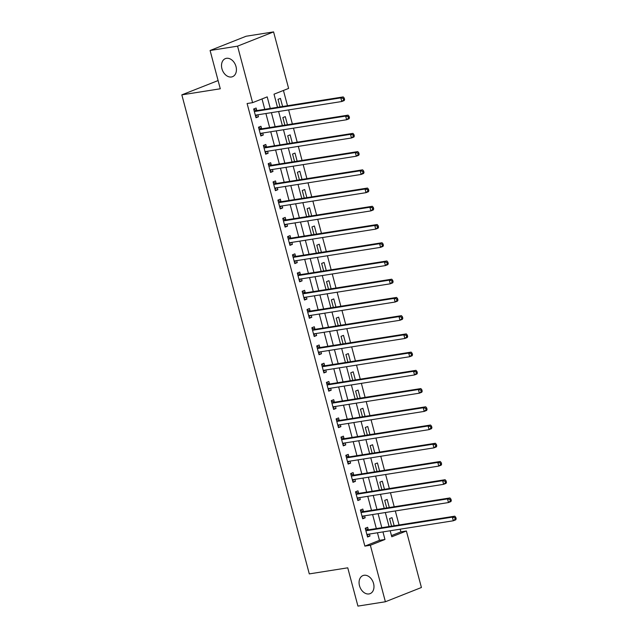 <?xml version="1.0" encoding="UTF-8"?>
<svg xmlns="http://www.w3.org/2000/svg" width="638" height="638" viewBox="0 0 638 638"><rect width="100%" height="100%" fill="white"/><g stroke="black" fill="none" stroke-linecap="round" stroke-linejoin="round"><path stroke-width="0.96" d="M364.035 575.277A9.714 7.034 68.4 0 1 373.334 582.749A9.714 7.034 68.4 0 1 370.096 593.643A9.714 7.034 68.4 0 1 369.003 593.938A9.714 7.034 68.4 0 1 359.712 586.466A9.714 7.034 68.4 0 1 362.95 575.572A9.714 7.034 68.4 0 1 364.035 575.277M226.49 58.313A9.714 7.034 68.4 0 1 235.781 65.794A9.714 7.034 68.4 0 1 232.543 76.68A9.714 7.034 68.4 0 1 231.45 76.983A9.714 7.034 68.4 0 1 222.16 69.502A9.714 7.034 68.4 0 1 225.397 58.608A9.714 7.034 68.4 0 1 226.49 58.313M218.092 80.563L181.83 94.855L309.294 573.897L347.75 567.82L357.934 606.1L385.392 601.762L370.359 545.251L384.961 539.469L382.952 531.901M181.83 94.855L220.285 88.778L210.093 50.498L246.116 36.238L273.582 31.9L288.615 88.411L274.013 94.185L277.506 107.304M391.461 535.593L400.887 531.861L400.178 529.181M399.053 524.978L395.321 510.95M394.204 506.755L390.472 492.727M389.355 488.525L385.623 474.497M384.507 470.294L380.774 456.266M379.658 452.063L375.926 438.035M374.809 433.84L371.077 419.812M369.952 415.609L366.22 401.581M365.103 397.378L361.371 383.35M360.255 379.155L356.522 365.127M355.406 360.925L351.674 346.897M350.557 342.694L346.825 328.666M345.708 324.471L341.968 310.443M340.851 306.24L337.119 292.212M336.003 288.009L332.27 273.981M331.154 269.778L327.422 255.75M326.305 251.555L322.573 237.527M321.456 233.325L317.724 219.297M316.6 215.094L312.867 201.066M311.751 196.871L308.018 182.843M306.902 178.64L303.17 164.612M302.053 160.409L298.321 146.381M297.204 142.178L293.472 128.158M292.356 123.955L288.623 109.927M287.499 105.725L283.439 90.46M400.887 531.861L406.382 530.999L421.415 587.502L385.392 601.762M282.594 106.498L280.441 98.396L278.009 99.361L280.018 106.905M287.443 124.729L285.29 116.626L282.857 117.591L284.867 125.136M292.3 142.96L290.138 134.857L287.706 135.814L289.716 143.367M297.149 161.183L294.995 153.08L292.555 154.045L294.565 161.597M301.997 179.414L299.844 171.311L297.404 172.276L299.413 179.82M306.846 197.644L304.693 189.542L302.26 190.507L304.262 198.051M311.695 215.875L309.542 207.773L307.109 208.73L309.119 216.282M316.552 234.098L314.39 225.996L311.958 226.961L313.968 234.505M321.4 252.329L319.239 244.226L316.807 245.191L318.817 252.736M326.249 270.56L324.096 262.457L321.656 263.414L323.665 270.967M331.098 288.783L328.945 280.68L326.512 281.645L328.514 289.197M335.947 307.014L333.794 298.911L331.361 299.876L333.371 307.42M340.796 325.244L338.642 317.142L336.21 318.107L338.22 325.651M345.652 343.467L343.491 335.365L341.059 336.33L343.069 343.882M350.501 361.698L348.34 353.596L345.908 354.561L347.917 362.105M355.35 379.929L353.197 371.826L350.756 372.791L352.766 380.336M360.199 398.16L358.046 390.057L355.613 391.014L357.615 398.567M365.048 416.383L362.894 408.28L360.462 409.245L362.472 416.789M369.904 434.614L367.743 426.511L365.311 427.476L367.321 435.02M374.753 452.844L372.592 444.742L370.16 445.699L372.169 453.251M379.602 471.067L377.449 462.965L375.008 463.93L377.018 471.482M384.451 489.298L382.298 481.196L379.865 482.161L381.867 489.705M389.3 507.529L387.146 499.426L384.714 500.391L386.724 507.936M394.148 525.752L391.995 517.649L389.563 518.614L391.572 526.167M270.273 108.452L267.202 96.88L252.592 102.662L247.105 103.531L364.864 546.12L379.466 540.338L377.457 532.77M376.34 528.575L372.608 514.547M371.491 510.344L367.759 496.316M366.635 492.113L362.902 478.085M361.786 473.882L358.054 459.854M356.937 455.66L353.205 441.632M352.088 437.429L348.356 423.401M347.239 419.198L343.507 405.17M342.391 400.975L338.658 386.947M337.534 382.744L333.802 368.716M332.685 364.513L328.953 350.485M327.836 346.29L324.104 332.262M322.988 328.06L319.255 314.032M318.139 309.829L314.406 295.801M313.282 291.598L309.55 277.57M308.433 273.375L304.701 259.347M303.584 255.144L299.852 241.116M298.736 236.913L295.003 222.885M293.887 218.69L290.154 204.662M289.038 200.46L285.306 186.432M284.181 182.229L280.449 168.201M279.332 163.998L275.6 149.978M274.484 145.775L270.751 131.747M269.635 127.544L265.902 113.516M264.786 109.313L262.019 98.93M256.731 110.398L256.101 108.029L253.669 108.994L255.998 117.743L258.43 116.778L257.896 114.784M261.58 128.629L260.95 126.26L258.518 127.217L260.846 135.974L263.279 135.009L262.744 133.007M266.437 146.86L265.799 144.483L263.366 145.448L265.695 154.197L268.127 153.24L267.601 151.238M271.286 165.09L270.656 162.714L268.215 163.679L270.544 172.427L272.976 171.463L272.45 169.469M276.134 183.313L275.504 180.945L273.072 181.91L275.393 190.658L277.833 189.693L277.299 187.7M280.983 201.544L280.353 199.176L277.921 200.133L280.249 208.881L282.682 207.924L282.148 205.922M285.832 219.775L285.202 217.399L282.77 218.363L285.098 227.112L287.531 226.147L286.996 224.153M290.681 237.998L290.051 235.629L287.618 236.594L289.947 245.343L292.379 244.378L291.853 242.384M295.538 256.229L294.9 253.86L292.467 254.817L294.796 263.574L297.228 262.609L296.702 260.607M300.386 274.46L299.756 272.083L297.316 273.048L299.645 281.797L302.085 280.832L301.551 278.838M305.235 292.69L304.605 290.314L302.173 291.279L304.501 300.027L306.934 299.062L306.399 297.069M310.084 310.913L309.454 308.545L307.022 309.51L309.35 318.258L311.783 317.293L311.248 315.292M314.933 329.144L314.303 326.768L311.87 327.733L314.199 336.481L316.631 335.524L316.097 333.522M319.782 347.375L319.152 344.999L316.719 345.963L319.048 354.712L321.48 353.747L320.954 351.753M324.638 365.598L324.008 363.229L321.568 364.194L323.897 372.943L326.329 371.978L325.803 369.984M329.487 383.829L328.857 381.46L326.425 382.417L328.745 391.166L331.186 390.209L330.651 388.207M334.336 402.06L333.706 399.683L331.274 400.648L333.602 409.397L336.035 408.432L335.5 406.438M339.185 420.282L338.555 417.914L336.122 418.879L338.451 427.627L340.883 426.662L340.349 424.669M344.034 438.513L343.404 436.145L340.971 437.102L343.3 445.858L345.732 444.893L345.206 442.892M348.89 456.744L348.252 454.368L345.82 455.333L348.149 464.081L350.581 463.124L350.055 461.122M353.739 474.975L353.109 472.599L350.669 473.563L352.997 482.312L355.438 481.347L354.903 479.353M358.588 493.198L357.958 490.829L355.526 491.794L357.846 500.543L360.287 499.578L359.752 497.584M363.437 511.429L362.807 509.052L360.374 510.017L362.703 518.766L365.135 517.809L364.601 515.807M368.286 529.66L367.655 527.283L365.223 528.248L367.552 536.997L369.984 536.032L369.45 534.038M210.093 50.498L237.559 46.151L273.582 31.9M364.864 546.12L370.359 545.251M252.592 102.662L237.559 46.151M381.835 527.706L378.095 513.678M376.978 509.475L373.246 495.447M372.129 491.244L368.397 477.216M367.281 473.021L363.548 458.993M362.432 454.79L358.7 440.762M357.583 436.559L353.851 422.531M352.726 418.329L348.994 404.309M347.877 400.106L344.145 386.078M343.029 381.875L339.296 367.847M338.18 363.644L334.448 349.616M333.331 345.421L329.599 331.393M328.482 327.19L324.75 313.162M323.625 308.959L319.893 294.931M318.777 290.737L315.044 276.709M313.928 272.506L310.196 258.478M309.079 254.275L305.347 240.247M304.23 236.044L300.498 222.016M299.374 217.821L295.641 203.793M294.525 199.59L290.792 185.562M289.676 181.359L285.944 167.331M284.827 163.137L281.095 149.109M279.978 144.906L276.246 130.878M275.13 126.675L271.397 112.647M390.177 530.76L391.78 536.773L406.382 530.999M278.623 111.506L282.355 125.534M283.471 129.737L287.204 143.765M288.32 147.96L292.052 161.988M293.177 166.191L296.909 180.219M298.026 184.422L301.758 198.45M302.875 202.645L306.607 216.673M307.723 220.876L311.456 234.904M312.572 239.106L316.304 253.134M317.421 257.337L321.153 271.365M322.278 275.56L326.01 289.588M327.127 293.791L330.859 307.819M331.975 312.022L335.708 326.05M336.824 330.245L340.556 344.273M341.673 348.476L345.405 362.504M346.522 366.706L350.254 380.734M351.379 384.937L355.111 398.957M356.227 403.16L359.96 417.188M361.076 421.391L364.808 435.419M365.925 439.622L369.657 453.65M370.774 457.845L374.506 471.873M375.63 476.076L379.363 490.104M380.479 494.306L384.212 508.334M385.328 512.529L389.06 526.557M379.466 540.338L384.961 539.469M255.846 117.185L258.43 116.778M260.695 135.416L263.279 135.009M265.552 153.646L268.127 153.24M270.4 171.869L272.976 171.463M275.249 190.1L277.833 189.693M280.098 208.331L282.682 207.924M284.947 226.562L287.531 226.147M289.796 244.785L292.379 244.378M294.652 263.016L297.228 262.609M299.501 281.246L302.085 280.832M304.35 299.469L306.934 299.062M309.199 317.7L311.783 317.293M314.048 335.931L316.631 335.524M318.904 354.154L321.48 353.747M323.753 372.385L326.329 371.978M328.602 390.615L331.186 390.209M333.451 408.846L336.035 408.432M338.299 427.069L340.883 426.662M343.148 445.3L345.732 444.893M348.005 463.531L350.581 463.124M352.854 481.754L355.438 481.347M357.703 499.985L360.287 499.578M362.551 518.215L365.135 517.809M367.4 536.438L369.984 536.032M344.608 99.528L344.225 98.069L343.252 98.459L343.635 99.919L344.608 99.528L344.201 100.565L341.769 101.522L255.862 115.103A1.515 1.101 -111.6 0 0 255.694 115.151A1.515 1.101 -111.6 0 0 255.487 115.271L255.367 115.366M343.635 99.919L341.769 101.522L340.804 97.877L343.236 96.912L257.329 110.494A1.515 1.101 -111.6 0 1 256.891 110.454L253.78 109.433M254.299 111.363L254.458 111.419A1.515 1.101 -111.6 0 0 254.897 111.459L340.804 97.877L343.252 98.459M257.194 114.896L255.583 116.196M344.225 98.069L343.236 96.912M349.464 117.759L349.074 116.299L348.101 116.682L348.492 118.142L349.464 117.759L349.058 118.788L346.617 119.753L260.719 133.334A1.515 1.101 -111.6 0 0 260.543 133.382A1.515 1.101 -111.6 0 0 260.336 133.501L260.216 133.597M348.492 118.142L346.617 119.753L345.652 116.108L348.085 115.143L262.178 128.724A1.515 1.101 -111.6 0 1 261.739 128.685L258.637 127.656M259.148 129.594L259.307 129.65A1.515 1.101 -111.6 0 0 259.746 129.689L345.652 116.108L348.101 116.682M262.043 133.119L260.432 134.419M349.074 116.299L348.085 115.143M354.313 135.99L353.923 134.53L352.95 134.913L353.34 136.373L354.313 135.99L353.907 137.018L351.474 137.983L265.567 151.557A1.515 1.101 -111.6 0 0 265.392 151.605A1.515 1.101 -111.6 0 0 265.185 151.732L265.065 151.828M353.34 136.373L351.474 137.983L350.501 134.339L352.934 133.374L267.027 146.955A1.515 1.101 -111.6 0 1 266.588 146.907L263.486 145.887M263.996 147.825L264.156 147.872A1.515 1.101 -111.6 0 0 264.595 147.912L350.501 134.339L352.95 134.913M266.899 151.35L265.28 152.649M353.923 134.53L352.934 133.374M359.162 154.213L358.771 152.761L357.798 153.144L358.189 154.603L359.162 154.213L358.755 155.249L356.323 156.206L270.416 169.788A1.515 1.101 -111.6 0 0 270.249 169.836A1.515 1.101 -111.6 0 0 270.034 169.955L269.914 170.059M358.189 154.603L356.323 156.206L355.35 152.562L357.782 151.605L271.884 165.178A1.515 1.101 -111.6 0 1 271.445 165.138L268.335 164.118M268.853 166.047L269.005 166.103A1.515 1.101 -111.6 0 0 269.443 166.143L355.35 152.562L357.798 153.144M271.748 169.58L270.137 170.88M358.771 152.761L357.782 151.605M364.011 172.443L363.62 170.984L362.647 171.375L363.038 172.826L364.011 172.443L363.604 173.472L361.172 174.437L275.265 188.019A1.515 1.101 -111.6 0 0 275.098 188.066A1.515 1.101 -111.6 0 0 274.882 188.186L274.763 188.282M363.038 172.826L361.172 174.437L360.199 170.793L362.631 169.828L276.733 183.409A1.515 1.101 -111.6 0 1 276.294 183.369L273.184 182.348M273.702 184.278L273.861 184.334A1.515 1.101 -111.6 0 0 274.3 184.374L360.199 170.793L362.647 171.375M276.597 187.803L274.986 189.111M363.62 170.984L362.631 169.828M368.86 190.674L368.477 189.215L367.504 189.598L367.887 191.057L368.86 190.674L368.453 191.703L366.021 192.668L280.114 206.249A1.515 1.101 -111.6 0 0 279.946 206.289A1.515 1.101 -111.6 0 0 279.731 206.417L279.611 206.513M367.887 191.057L366.021 192.668L365.048 189.023L367.488 188.058L281.581 201.64A1.515 1.101 -111.6 0 1 281.143 201.6L278.032 200.571M278.551 202.509L278.71 202.557A1.515 1.101 -111.6 0 0 279.149 202.597L365.048 189.023L367.504 189.598M281.446 206.034L279.835 207.334M368.477 189.215L367.488 188.058M373.709 208.905L373.326 207.446L372.353 207.829L372.736 209.288L373.709 208.905L373.302 209.934L370.869 210.899L284.971 224.472A1.515 1.101 -111.6 0 0 284.795 224.52A1.515 1.101 -111.6 0 0 284.588 224.648L284.468 224.743M372.736 209.288L370.869 210.899L369.904 207.246L372.337 206.289L286.43 219.863A1.515 1.101 -111.6 0 1 285.991 219.823L282.889 218.802M283.4 220.732L283.559 220.788A1.515 1.101 -111.6 0 0 283.998 220.828L369.904 207.246L372.353 207.829M286.295 224.265L284.684 225.565M373.326 207.446L372.337 206.289M378.565 227.128L378.174 225.669L377.202 226.059L377.592 227.519L378.565 227.128L378.159 228.157L375.718 229.122L289.819 242.703A1.515 1.101 -111.6 0 0 289.644 242.751A1.515 1.101 -111.6 0 0 289.437 242.871L289.317 242.966M377.592 227.519L375.718 229.122L374.753 225.477L377.186 224.512L291.279 238.094A1.515 1.101 -111.6 0 1 290.84 238.054L287.738 237.033M288.248 238.963L288.408 239.019A1.515 1.101 -111.6 0 0 288.847 239.059L374.753 225.477L377.202 226.059M291.143 242.496L289.532 243.796M378.174 225.669L377.186 224.512M383.414 245.359L383.023 243.899L382.05 244.282L382.441 245.742L383.414 245.359L383.007 246.388L380.575 247.353L294.668 260.934A1.515 1.101 -111.6 0 0 294.501 260.974A1.515 1.101 -111.6 0 0 294.285 261.101L294.166 261.197M382.441 245.742L380.575 247.353L379.602 243.708L382.034 242.743L296.128 256.324A1.515 1.101 -111.6 0 1 295.697 256.285L292.587 255.256M293.097 257.194L293.257 257.242A1.515 1.101 -111.6 0 0 293.695 257.289L379.602 243.708L382.05 244.282M296 260.719L294.389 262.019M383.023 243.899L382.034 242.743M388.263 263.59L387.872 262.13L386.899 262.513L387.29 263.972L388.263 263.59L387.856 264.618L385.424 265.583L299.517 279.157A1.515 1.101 -111.6 0 0 299.35 279.205A1.515 1.101 -111.6 0 0 299.134 279.332L299.015 279.428M387.29 263.972L385.424 265.583L384.451 261.931L386.883 260.974L300.984 274.547A1.515 1.101 -111.6 0 1 300.546 274.507L297.436 273.487M297.954 275.425L298.113 275.472A1.515 1.101 -111.6 0 0 298.544 275.512L384.451 261.931L386.899 262.513M300.849 278.95L299.238 280.249M387.872 262.13L386.883 260.974M393.112 281.813L392.729 280.353L391.748 280.744L392.139 282.203L393.112 281.813L392.705 282.849L390.273 283.806L304.366 297.388A1.515 1.101 -111.6 0 0 304.198 297.436A1.515 1.101 -111.6 0 0 303.983 297.555L303.863 297.651M392.139 282.203L390.273 283.806L389.3 280.162L391.74 279.197L305.833 292.778A1.515 1.101 -111.6 0 1 305.395 292.738L302.284 291.718M302.803 293.647L302.962 293.703A1.515 1.101 -111.6 0 0 303.401 293.743L389.3 280.162L391.748 280.744M305.698 297.18L304.087 298.48M392.729 280.353L391.74 279.197M397.96 300.043L397.578 298.584L396.605 298.975L396.988 300.426L397.96 300.043L397.554 301.072L395.121 302.037L309.215 315.619A1.515 1.101 -111.6 0 0 309.047 315.666A1.515 1.101 -111.6 0 0 308.84 315.786L308.72 315.882M396.988 300.426L395.121 302.037L394.156 298.393L396.589 297.428L310.682 311.009A1.515 1.101 -111.6 0 1 310.243 310.969L307.133 309.94M307.652 311.878L307.811 311.934A1.515 1.101 -111.6 0 0 308.25 311.974L394.156 298.393L396.605 298.975M310.546 315.403L308.936 316.711M397.578 298.584L396.589 297.428M402.817 318.274L402.426 316.815L401.454 317.198L401.836 318.657L402.817 318.274L402.411 319.303L399.97 320.268L314.071 333.841A1.515 1.101 -111.6 0 0 313.896 333.889A1.515 1.101 -111.6 0 0 313.689 334.017L313.569 334.113M401.836 318.657L399.97 320.268L399.005 316.623L401.438 315.658L315.531 329.24A1.515 1.101 -111.6 0 1 315.092 329.192L311.99 328.171M312.5 330.109L312.66 330.157A1.515 1.101 -111.6 0 0 313.099 330.197L399.005 316.623L401.454 317.198M315.395 333.634L313.784 334.934M402.426 316.815L401.438 315.658M407.666 336.497L407.275 335.046L406.302 335.428L406.693 336.888L407.666 336.497L407.259 337.534L404.827 338.491L318.92 352.072A1.515 1.101 -111.6 0 0 318.745 352.12A1.515 1.101 -111.6 0 0 318.537 352.248L318.418 352.343M406.693 336.888L404.827 338.491L403.854 334.846L406.286 333.889L320.38 347.463A1.515 1.101 -111.6 0 1 319.941 347.423L316.839 346.402M317.349 348.332L317.509 348.388A1.515 1.101 -111.6 0 0 317.947 348.428L403.854 334.846L406.302 335.428M320.252 351.865L318.633 353.165M407.275 335.046L406.286 333.889M412.515 354.728L412.124 353.269L411.151 353.659L411.542 355.111L412.515 354.728L412.108 355.757L409.676 356.722L323.769 370.303A1.515 1.101 -111.6 0 0 323.602 370.351A1.515 1.101 -111.6 0 0 323.386 370.471L323.267 370.566M411.542 355.111L409.676 356.722L408.703 353.077L411.135 352.112L325.236 365.694A1.515 1.101 -111.6 0 1 324.798 365.654L321.688 364.633M322.198 366.563L322.357 366.619A1.515 1.101 -111.6 0 0 322.796 366.659L408.703 353.077L411.151 353.659M325.101 370.096L323.49 371.396M412.124 353.269L411.135 352.112M417.364 372.959L416.973 371.499L416 371.882L416.391 373.342L417.364 372.959L416.957 373.988L414.525 374.953L328.618 388.534A1.515 1.101 -111.6 0 0 328.45 388.574A1.515 1.101 -111.6 0 0 328.235 388.701L328.115 388.797M416.391 373.342L414.525 374.953L413.552 371.308L415.984 370.343L330.085 383.924A1.515 1.101 -111.6 0 1 329.647 383.885L326.536 382.856M327.055 384.794L327.214 384.842A1.515 1.101 -111.6 0 0 327.653 384.881L413.552 371.308L416 371.882M329.95 388.319L328.339 389.619M416.973 371.499L415.984 370.343M422.212 391.19L421.83 389.73L420.857 390.113L421.24 391.572L422.212 391.19L421.806 392.218L419.373 393.183L333.467 406.757A1.515 1.101 -111.6 0 0 333.299 406.805A1.515 1.101 -111.6 0 0 333.084 406.932L332.964 407.028M421.24 391.572L419.373 393.183L418.4 389.531L420.841 388.574L334.934 402.147A1.515 1.101 -111.6 0 1 334.495 402.107L331.385 401.087M331.904 403.017L332.063 403.072A1.515 1.101 -111.6 0 0 332.502 403.112L418.4 389.531L420.857 390.113M334.798 406.55L333.188 407.849M421.83 389.73L420.841 388.574M427.061 409.413L426.678 407.953L425.705 408.344L426.088 409.803L427.061 409.413L426.655 410.441L424.222 411.406L338.323 424.988A1.515 1.101 -111.6 0 0 338.148 425.036A1.515 1.101 -111.6 0 0 337.941 425.155L337.821 425.251M426.088 409.803L424.222 411.406L423.257 407.762L425.69 406.797L339.783 420.378A1.515 1.101 -111.6 0 1 339.344 420.338L336.234 419.318M336.752 421.247L336.912 421.303A1.515 1.101 -111.6 0 0 337.35 421.343L423.257 407.762L425.705 408.344M339.647 424.78L338.036 426.08M426.678 407.953L425.69 406.797M431.918 427.643L431.527 426.184L430.554 426.567L430.945 428.026L431.918 427.643L431.511 428.672L429.071 429.637L343.172 443.219A1.515 1.101 -111.6 0 0 342.997 443.266A1.515 1.101 -111.6 0 0 342.789 443.386L342.67 443.482M430.945 428.026L429.071 429.637L428.106 425.993L430.538 425.028L344.632 438.609A1.515 1.101 -111.6 0 1 344.193 438.569L341.091 437.54M341.601 439.478L341.761 439.526A1.515 1.101 -111.6 0 0 342.199 439.574L428.106 425.993L430.554 426.567M344.496 443.003L342.885 444.303M431.527 426.184L430.538 425.028M436.767 445.874L436.376 444.415L435.403 444.798L435.794 446.257L436.767 445.874L436.36 446.903L433.928 447.868L348.021 461.441A1.515 1.101 -111.6 0 0 347.846 461.489A1.515 1.101 -111.6 0 0 347.638 461.617L347.519 461.713M435.794 446.257L433.928 447.868L432.955 444.223L435.387 443.258L349.48 456.832A1.515 1.101 -111.6 0 1 349.042 456.792L345.94 455.771M346.45 457.709L346.609 457.757A1.515 1.101 -111.6 0 0 347.048 457.797L432.955 444.223L435.403 444.798M349.353 461.234L347.734 462.534M436.376 444.415L435.387 443.258M441.616 464.097L441.225 462.646L440.252 463.029L440.643 464.488L441.616 464.097L441.209 465.134L438.777 466.091L352.87 479.672A1.515 1.101 -111.6 0 0 352.702 479.72A1.515 1.101 -111.6 0 0 352.487 479.84L352.367 479.943M440.643 464.488L438.777 466.091L437.804 462.446L440.236 461.481L354.337 475.063A1.515 1.101 -111.6 0 1 353.899 475.023L350.788 474.002M351.307 475.932L351.458 475.988A1.515 1.101 -111.6 0 0 351.897 476.028L437.804 462.446L440.252 463.029M354.202 479.465L352.591 480.765M441.225 462.646L440.236 461.481M446.464 482.328L446.082 480.869L445.101 481.259L445.491 482.711L446.464 482.328L446.058 483.357L443.625 484.322L357.719 497.903A1.515 1.101 -111.6 0 0 357.551 497.951A1.515 1.101 -111.6 0 0 357.336 498.071L357.216 498.166M445.491 482.711L443.625 484.322L442.652 480.677L445.093 479.712L359.186 493.294A1.515 1.101 -111.6 0 1 358.747 493.254L355.637 492.225M356.156 494.163L356.315 494.219A1.515 1.101 -111.6 0 0 356.754 494.259L442.652 480.677L445.101 481.259M359.05 497.688L357.44 498.996M446.082 480.869L445.093 479.712M451.313 500.559L450.93 499.099L449.957 499.482L450.34 500.942L451.313 500.559L450.906 501.588L448.474 502.553L362.567 516.134A1.515 1.101 -111.6 0 0 362.4 516.174A1.515 1.101 -111.6 0 0 362.185 516.301L362.073 516.397M450.34 500.942L448.474 502.553L447.501 498.908L449.942 497.943L364.035 511.524A1.515 1.101 -111.6 0 1 363.596 511.485L360.486 510.456M361.004 512.394L361.164 512.442A1.515 1.101 -111.6 0 0 361.602 512.481L447.501 498.908L449.957 499.482M363.899 515.919L362.288 517.219M450.93 499.099L449.942 497.943M456.17 518.782L455.779 517.33L454.806 517.713L455.189 519.173L456.17 518.782L455.755 519.818L453.323 520.775L367.424 534.357A1.515 1.101 -111.6 0 0 367.249 534.405A1.515 1.101 -111.6 0 0 367.041 534.532L366.922 534.628M455.189 519.173L453.323 520.775L452.358 517.131L454.79 516.174L368.884 529.747A1.515 1.101 -111.6 0 1 368.445 529.707L365.343 528.687M365.853 530.617L366.013 530.672A1.515 1.101 -111.6 0 0 366.451 530.712L452.358 517.131L454.806 517.713M368.748 534.15L367.137 535.449M455.779 517.33L454.79 516.174M254.458 111.419L256.891 110.454M254.897 111.459L257.329 110.494M255.487 115.271L255.95 115.087M259.307 129.65L261.739 128.685M259.746 129.689L262.178 128.724M260.336 133.501L260.798 133.318M264.156 147.872L266.588 146.907M264.595 147.912L267.027 146.955M265.185 151.732L265.647 151.549M269.005 166.103L271.445 165.138M269.443 166.143L271.884 165.178M270.034 169.955L270.496 169.78M273.861 184.334L276.294 183.369M274.3 184.374L276.733 183.409M274.882 188.186L275.345 188.003M278.71 202.557L281.143 201.6M279.149 202.597L281.581 201.64M279.731 206.417L280.194 206.234M283.559 220.788L285.991 219.823M283.998 220.828L286.43 219.863M284.588 224.648L285.05 224.464M288.408 239.019L290.84 238.054M288.847 239.059L291.279 238.094M289.437 242.871L289.899 242.687M293.257 257.242L295.697 256.285M293.695 257.289L296.128 256.324M294.285 261.101L294.748 260.918M298.113 275.472L300.546 274.507M298.544 275.512L300.984 274.547M299.134 279.332L299.597 279.149M302.962 293.703L305.395 292.738M303.401 293.743L305.833 292.778M303.983 297.555L304.446 297.372M307.811 311.934L310.243 310.969M308.25 311.974L310.682 311.009M308.84 315.786L309.302 315.603M312.66 330.157L315.092 329.192M313.099 330.197L315.531 329.24M313.689 334.017L314.151 333.834M317.509 348.388L319.941 347.423M317.947 348.428L320.38 347.463M318.537 352.248L319 352.064M322.357 366.619L324.798 365.654M322.796 366.659L325.236 365.694M323.386 370.471L323.849 370.287M327.214 384.842L329.647 383.885M327.653 384.881L330.085 383.924M328.235 388.701L328.698 388.518M332.063 403.072L334.495 402.107M332.502 403.112L334.934 402.147M333.084 406.932L333.546 406.749M336.912 421.303L339.344 420.338M337.35 421.343L339.783 420.378M337.941 425.155L338.403 424.972M341.761 439.526L344.193 438.569M342.199 439.574L344.632 438.609M342.789 443.386L343.252 443.203M346.609 457.757L349.042 456.792M347.048 457.797L349.48 456.832M347.638 461.617L348.101 461.434M351.458 475.988L353.899 475.023M351.897 476.028L354.337 475.063M352.487 479.84L352.95 479.664M356.315 494.219L358.747 493.254M356.754 494.259L359.186 493.294M357.336 498.071L357.798 497.887M361.164 512.442L363.596 511.485M361.602 512.481L364.035 511.524M362.185 516.301L362.647 516.118M366.013 530.672L368.445 529.707M366.451 530.712L368.884 529.747M367.041 534.532L367.504 534.349"/></g></svg>
